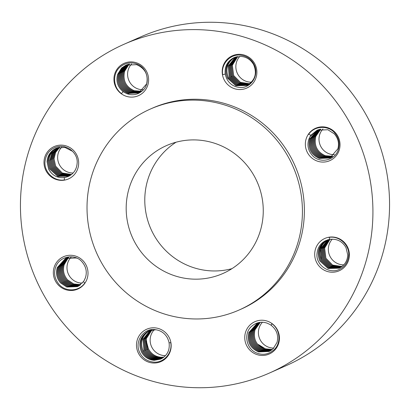 <?xml version="1.0" encoding="UTF-8"?>
<svg xmlns="http://www.w3.org/2000/svg" width="410" height="410" viewBox="0 0 410 410"><rect width="100%" height="100%" fill="white"/><g stroke="black" fill="none" stroke-linecap="round" stroke-linejoin="round"><path stroke-width="0.61" d="M71.114 257.198A15.288 14.934 -113.8 0 0 71.15 278.241A15.288 14.934 -113.8 0 0 82.241 283.125M68.68 257.465L63.319 265.044C61.741 270.661 62.858 275.72 66.666 280.22L72.913 284.335L66.666 280.22C62.853 275.74 61.756 270.626 63.391 264.865L68.127 258.054L64.191 264.66C62.638 270.364 63.755 275.423 67.542 279.835L73.769 283.961L80.673 284.617M64.191 264.66L63.514 264.496M80.293 284.919L72.913 284.335L80.288 284.924M62.52 265.249L68.214 257.562L62.448 265.434C60.895 271.138 62.012 276.196 65.795 280.604C61.966 276.058 60.87 270.943 62.52 265.249M72.042 284.724L65.81 280.599L72.027 284.73L79.904 285.206L72.027 284.73M67.732 257.68L61.577 265.818C59.998 271.43 61.116 276.489 64.924 280.988L71.171 285.109L64.924 280.988C61.11 276.509 60.014 271.394 61.649 265.634L67.742 257.675M79.504 285.483L71.171 285.109L79.494 285.488M67.281 257.803L60.777 266.018C59.127 271.712 60.224 276.827 64.068 281.368L70.3 285.493L79.094 285.739M79.089 285.744L70.284 285.498L64.052 281.378C60.244 276.873 59.127 271.815 60.706 266.203L67.271 257.808M66.82 257.946L59.906 266.403C58.256 272.096 59.353 277.211 63.196 281.752L69.428 285.878L78.684 285.985M78.674 285.99L69.408 285.883L63.181 281.762C59.368 277.257 58.256 272.204 59.834 266.587L59.158 266.423M66.815 257.951L59.834 266.587M66.369 258.105L59.035 266.787C57.385 272.481 58.481 277.601 62.325 282.136L68.557 286.262L78.264 286.216L68.537 286.267L62.31 282.147C58.522 277.734 57.405 272.676 58.958 266.971L66.364 258.11M65.923 258.274L58.164 267.171C56.524 272.932 57.62 278.052 61.454 282.526L67.681 286.646L77.833 286.426L67.665 286.657L61.438 282.531C57.625 278.031 56.508 272.973 58.087 267.356L65.918 258.279M77.413 286.626L66.809 287.031L60.583 282.91C56.739 278.369 55.642 273.25 57.287 267.556L65.492 258.459M77.054 258.249L76.28 257.967L65.477 258.464L57.215 267.74C55.663 273.444 56.78 278.503 60.567 282.915L66.794 287.041L77.398 286.631L83.384 281.69L84.803 283.028C78.986 291.725 65.369 292.104 58.912 284.212C54.73 278.959 53.607 273.393 55.529 267.515C59.122 255.891 75.255 253.267 82.2 262.067C86.1 266.756 87.186 271.948 85.459 277.642L84.306 280.209A15.288 14.934 66.2 0 1 83.384 281.69M58.153 284.853A17.686 17.276 -113.8 0 0 82.676 285.816A17.686 17.276 -113.8 0 0 83.194 260.919A17.686 17.276 -113.8 0 0 58.676 259.955A17.686 17.276 -113.8 0 0 58.153 284.853M369.641 177.33A179.744 175.552 -113.8 0 0 124.066 44.249A179.744 175.552 -113.8 0 0 23.724 240.014A179.744 175.552 -113.8 0 0 269.298 373.095A179.744 175.552 -113.8 0 0 369.641 177.33M239.097 310.021L241.059 309.155A109.844 107.282 -113.8 0 0 302.38 189.517A109.844 107.282 -113.8 0 0 152.305 108.194L150.347 109.06A109.844 107.282 -113.8 0 0 89.026 228.693A109.844 107.282 -113.8 0 0 239.097 310.021A109.844 107.282 -113.8 0 0 300.417 190.383A109.844 107.282 -113.8 0 0 150.347 109.06M153.463 363.019A17.686 17.276 -113.8 0 0 171.17 346.096A17.686 17.276 -113.8 0 0 154.201 327.805A17.686 17.276 -113.8 0 0 136.494 344.733A17.686 17.276 -113.8 0 0 153.463 363.019M274.09 350.77A17.686 17.276 -113.8 0 0 274.613 325.873A17.686 17.276 -113.8 0 0 250.09 324.91A17.686 17.276 -113.8 0 0 249.572 349.812A17.686 17.276 -113.8 0 0 274.09 350.77M349.371 255.286A17.686 17.276 -113.8 0 0 332.402 236.995A17.686 17.276 -113.8 0 0 314.695 253.923A17.686 17.276 -113.8 0 0 331.669 272.209A17.686 17.276 -113.8 0 0 349.371 255.286M335.211 132.491A17.686 17.276 -113.8 0 0 310.693 131.528A17.686 17.276 -113.8 0 0 310.17 156.43A17.686 17.276 -113.8 0 0 334.693 157.394A17.686 17.276 -113.8 0 0 335.211 132.491M239.901 54.325A17.686 17.276 -113.8 0 0 222.194 71.253A17.686 17.276 -113.8 0 0 239.168 89.539A17.686 17.276 -113.8 0 0 256.875 72.616A17.686 17.276 -113.8 0 0 239.901 54.325M119.274 66.574A17.686 17.276 -113.8 0 0 118.756 91.476A17.686 17.276 -113.8 0 0 143.274 92.434A17.686 17.276 -113.8 0 0 143.797 67.537A17.686 17.276 -113.8 0 0 119.274 66.574M43.993 162.063A17.686 17.276 -113.8 0 0 60.962 180.349A17.686 17.276 -113.8 0 0 78.669 163.421A17.686 17.276 -113.8 0 0 61.7 145.135A17.686 17.276 -113.8 0 0 43.993 162.063M269.298 373.095L285.934 365.751A179.744 175.552 -113.8 0 0 386.276 169.986A179.744 175.552 -113.8 0 0 140.702 36.905L124.066 44.249M169.079 342.893A15.288 14.934 -113.8 0 0 168.684 341.166L167.695 338.481C164.917 333.13 160.535 330.163 154.539 329.579C143.567 328.21 134.152 341.658 139.718 352.574C142.454 358.171 147.098 361.348 153.647 362.112C163.6 363.127 172.769 353.046 170.734 342.581L169.079 342.893C169.94 349.986 167.372 355.275 161.386 358.77L154.227 360.318C148.446 359.836 144.151 356.972 141.363 351.724C138.088 343.032 140.307 336.22 148.02 331.29L155.856 329.712M271.22 325.35A15.288 14.934 -113.8 0 0 269.744 324.392L267.176 323.167C261.508 321.296 256.383 322.296 251.796 326.165C243.186 333.043 245.979 349.453 257.413 353.276C263.199 355.321 268.622 354.255 273.685 350.089C281.281 343.641 280.614 329.773 271.886 323.685L271.22 325.35C276.786 329.871 278.723 335.554 277.032 342.406L273.178 348.705L269.032 351.493L258.515 351.929C250.126 348.131 246.912 341.663 248.88 332.515L257.111 323.326L260.37 322.311M341.976 266.5L332.628 265.08L325.914 258.213L324.628 248.065L329.978 239.337A15.288 14.934 -113.8 0 0 328.282 239.707L325.632 240.665C320.379 243.376 317.499 247.763 316.991 253.831C315.767 264.932 329.102 274.705 339.675 269.211C345.102 266.51 348.116 261.836 348.715 255.179C349.479 245.057 339.337 235.54 329.015 237.405L329.973 239.337C337.025 238.625 342.36 241.357 345.989 247.537L347.741 254.876C347.49 260.663 344.871 264.978 339.885 267.822L339.085 268.207L328.097 268.473L319.81 260.909C316.494 252.217 318.672 245.39 326.345 240.434L326.524 240.342C318.693 245.354 316.458 252.206 319.826 260.898L328.108 268.463L339.09 268.202M310.923 135.238A15.288 14.934 -113.8 0 0 310.001 136.725L308.822 139.303C307.044 145.017 308.079 150.229 311.933 154.939C318.785 163.78 334.821 161.202 338.311 149.619C340.192 143.766 339.014 138.221 334.785 132.989C328.246 125.132 314.547 125.547 308.648 134.28L310.923 135.238L317.058 130.236L327.862 129.734L334.232 133.798C338.117 138.165 339.331 143.182 337.876 148.84L329.85 158.014L319.246 158.424C310.939 154.596 307.746 148.164 309.668 139.123L317.499 130.047L309.745 138.944C307.746 148.133 310.918 154.626 319.267 158.414L329.865 158.009M225.228 74.036A15.288 14.934 -113.8 0 0 225.623 75.763L226.586 78.459C229.313 83.835 233.649 86.823 239.589 87.432C250.474 88.842 259.791 75.43 254.128 64.56C251.34 58.984 246.651 55.827 240.05 55.089C230.015 54.11 220.759 64.226 222.717 74.728L225.228 74.036C224.485 66.891 227.166 61.551 233.275 58.01L234.028 57.651M123.087 91.579A15.288 14.934 -113.8 0 0 124.563 92.537L127.105 93.777C132.722 95.668 137.801 94.689 142.337 90.841C150.849 84.009 147.964 67.64 136.427 63.863C130.6 61.833 125.127 62.92 120.007 67.112C112.33 73.6 112.919 87.499 121.56 93.623L123.087 91.579C117.639 87.007 115.82 81.272 117.629 74.369L121.616 68.009L125.86 65.18L136.576 64.657C145.109 68.388 148.466 74.794 146.652 83.876L138.652 92.962L128.135 93.403C119.746 89.605 116.537 83.133 118.5 73.984L122.487 67.624L126.306 64.995L122.503 67.619L118.516 73.979C116.548 83.02 119.699 89.472 127.981 93.331L138.626 92.973M64.334 177.591A15.288 14.934 -113.8 0 0 66.025 177.222L68.649 176.279C73.851 173.589 76.685 169.222 77.141 163.18C78.274 152.115 64.841 142.388 54.166 147.928C48.693 150.644 45.628 155.344 44.977 162.022C44.131 172.179 54.192 181.732 64.437 179.903L64.334 177.591C57.4 178.253 52.183 175.47 48.672 169.238L47.058 161.837C47.401 156.01 50.117 151.654 55.206 148.763L56.026 148.369L64.744 147.339L72.642 151.377M127.459 221.728A69.9 68.27 -113.8 0 0 222.963 273.48A69.9 68.27 -113.8 0 0 261.985 197.348A69.9 68.27 -113.8 0 0 166.48 145.596A69.9 68.27 -113.8 0 0 127.459 221.728M176.095 142.203A69.9 68.27 -113.8 0 0 146.057 213.518A69.9 68.27 -113.8 0 0 231.942 268.663M154.319 329.681A15.288 14.934 -113.8 0 0 151.275 345.999A15.288 14.934 -113.8 0 0 164.81 355.644A15.288 14.934 -113.8 0 0 165.461 355.654M262.451 322.239A15.288 14.934 -113.8 0 0 259.714 338.85A15.288 14.934 -113.8 0 0 273.788 348.085M332.259 239.153A15.288 14.934 -113.8 0 0 328.343 249.024A15.288 14.934 -113.8 0 0 343.795 264.845M322.957 128.965A15.288 14.934 -113.8 0 0 323.167 149.819A15.288 14.934 -113.8 0 0 334.519 154.703M239.845 56.39A15.288 14.934 -113.8 0 0 237.031 72.642A15.288 14.934 -113.8 0 0 250.515 82.164A15.288 14.934 -113.8 0 0 251.427 82.174M131.63 63.914A15.288 14.934 -113.8 0 0 128.955 80.637A15.288 14.934 -113.8 0 0 143.233 89.744M61.731 147.103A15.288 14.934 -113.8 0 0 57.641 157.163A15.288 14.934 -113.8 0 0 73.129 172.984M59.711 147.282L55.601 152.417L54.033 158.757L55.647 166.158L62.279 172.984L71.53 174.475M59.24 147.369L54.853 152.582L53.177 159.136L54.791 166.537L61.649 173.476L71.161 174.762L61.643 173.486L54.771 166.542L53.162 159.141L54.873 152.515L59.23 147.369M53.915 166.921L52.306 159.521L53.9 166.926L60.998 173.983L70.776 175.039L61.034 173.983L53.915 166.921M58.292 147.579L53.336 152.925L51.434 159.905L53.044 167.306L60.372 174.47L70.407 175.29M70.402 175.296L60.367 174.481L53.028 167.311L51.414 159.91L53.361 152.853L58.281 147.585M57.82 147.713L52.608 153.027L50.543 160.3L52.157 167.695L59.737 174.978L70.033 175.526L59.773 174.978L52.172 167.69L50.563 160.289L52.613 153.038L57.825 147.708M57.359 147.856L51.86 153.207L49.671 160.684L51.286 168.085L59.122 175.47L69.674 175.736L59.158 175.475L51.301 168.074L49.687 160.674L51.865 153.212L57.369 147.851M69.254 175.946L58.512 175.951L50.43 168.459L48.816 161.058C49.21 155.103 51.983 150.716 57.128 147.902M56.949 147.995C51.865 150.88 49.149 155.241 48.8 161.068L50.415 168.469L58.471 175.946L69.249 175.951M56.472 148.184L56.257 148.287C51.071 151.157 48.303 155.544 47.944 161.448L49.559 168.843L57.836 176.408L68.824 176.146M69.756 175.695L68.813 176.151L57.83 176.418L49.543 168.853L47.929 161.453C48.318 155.544 51.035 151.188 56.078 148.379L56.462 148.184M66.025 177.222C58.481 178.76 52.7 176.095 48.687 169.233L47.073 161.832C47.468 155.872 50.235 151.485 55.386 148.671L56.032 148.369M129.55 64.093L128.591 64.929L124.604 71.289C122.631 80.421 125.844 86.894 134.239 90.707L141.542 91.256M127.735 65.308L123.748 71.668L127.72 65.313L129.063 64.18L127.735 65.308M122.877 72.052L126.864 65.692L128.596 64.278L126.849 65.697L122.862 72.057C120.914 81.113 124.071 87.561 132.338 91.409L140.758 91.814L132.497 91.476C124.102 87.668 120.888 81.195 122.862 72.057M125.993 66.077L122.006 72.437C120.033 81.482 123.19 87.93 131.466 91.794L140.353 92.071L131.625 91.861C123.236 88.063 120.022 81.59 121.985 72.447L125.978 66.087L128.12 64.396L125.993 66.077M121.129 72.821L125.122 66.461L127.664 64.519L125.106 66.471L121.114 72.831C119.151 81.98 122.364 88.447 130.754 92.245L139.928 92.322L130.595 92.178C122.323 88.335 119.172 81.882 121.129 72.821M139.518 92.547L129.724 92.563C121.452 88.719 118.3 82.266 120.258 73.206L124.25 66.845L127.202 64.662M139.508 92.547L129.878 92.629C121.493 88.837 118.28 82.364 120.243 73.216L124.23 66.856L127.197 64.667M119.387 73.595L123.379 67.235L126.751 64.821L123.359 67.24L119.371 73.6C117.398 82.733 120.612 89.206 129.006 93.014L139.082 92.762L128.853 92.947C120.581 89.103 117.429 82.651 119.387 73.595M124.563 92.537C118.059 88.129 115.753 82.072 117.644 74.364L121.632 68.004L125.906 65.159M234.458 57.467L234.161 57.615C226.453 62.545 224.234 69.357 227.504 78.049L235.842 85.705L246.81 85.434M234.013 57.656L240.567 56.395C246.338 56.775 250.7 59.542 253.662 64.688C257.203 73.349 255.158 80.155 247.522 85.095L246.799 85.439L235.832 85.716L227.57 78.223C224.173 69.495 226.366 62.627 234.146 57.62L234.448 57.472M225.623 75.763C224.009 67.973 226.566 62.053 233.29 58L233.956 57.682M317.073 130.226L310.001 136.725M147.554 349.202L148.405 348.818C151.264 354.004 155.534 356.813 161.202 357.238L163.938 357.1M148.405 348.818L146.273 340.982L147.467 349.028C150.306 354.317 154.601 357.182 160.346 357.617L163.559 357.397L160.33 357.622C154.58 357.151 150.316 354.348 147.533 349.202L146.262 338.727L151.951 329.942M163.165 357.689L159.475 358.002L163.159 357.694M145.791 349.971L144.633 339.019L150.998 330.158L144.674 338.926L145.724 349.797C148.563 355.086 152.858 357.95 158.603 358.386L162.765 357.961L158.588 358.391C152.838 357.925 148.574 355.116 145.791 349.971L144.935 350.355M162.36 358.222L157.732 358.77C151.966 358.309 147.697 355.501 144.92 350.355L143.823 339.167L150.537 330.286L143.859 339.106L144.853 350.181C147.636 355.434 151.931 358.299 157.732 358.77L162.355 358.222M144.043 350.74L143.023 339.321L150.08 330.429L143.054 339.26L143.977 350.565C146.765 355.818 151.059 358.683 156.861 359.155L161.94 358.468L156.861 359.155C151.095 358.694 146.826 355.885 144.043 350.74L143.192 351.129M161.53 358.694L155.99 359.539L161.519 358.699M155.118 359.929L161.104 358.909L155.098 359.934C149.353 359.462 145.084 356.654 142.301 351.508C138.913 342.77 141.101 335.903 148.876 330.911L148.891 330.901C141.178 335.851 138.959 342.663 142.234 351.339C145.078 356.628 149.373 359.493 155.118 359.929M160.587 359.145L154.247 360.313C148.558 359.893 144.289 357.084 141.429 351.898C138.037 343.17 140.225 336.303 148.005 331.295L148.743 330.947M149.747 330.527C141.973 335.534 139.779 342.401 143.172 351.124C146.037 356.316 150.301 359.124 155.974 359.549C150.188 359.068 145.893 356.203 143.105 350.95C139.83 342.278 142.05 335.467 149.768 330.516M146.662 349.586C149.522 354.778 153.786 357.587 159.459 358.007C153.673 357.525 149.383 354.665 146.595 349.412L145.483 338.778L151.48 330.04L145.447 338.87L146.662 349.586M257.08 323.336L248.896 332.505C246.928 341.556 250.079 348.008 258.361 351.862L269.078 351.472M259.386 351.544C250.992 347.736 247.778 341.263 249.751 332.126L257.552 323.141L249.767 332.12C247.804 341.181 250.961 347.634 259.233 351.478L269.472 351.288L259.386 351.544M269.898 351.073L260.104 351.093C251.832 347.244 248.68 340.792 250.638 331.736L258.003 322.967L250.623 331.741C248.66 340.889 251.868 347.362 260.258 351.16L269.888 351.078M270.308 350.847L261.129 350.776L260.842 351.329M270.318 350.842L260.975 350.709C252.703 346.86 249.552 340.408 251.509 331.352L258.454 322.808L251.494 331.357C249.531 340.505 252.744 346.978 261.129 350.776M270.723 350.606L262 350.391C253.616 346.593 250.402 340.121 252.365 330.972L258.905 322.665L252.381 330.967C250.423 340.023 253.575 346.476 261.846 350.324L270.728 350.601M262.877 350.002C254.487 346.209 251.274 339.736 253.236 330.588L259.366 322.537L253.252 330.583C251.284 339.623 254.436 346.076 262.718 349.935L271.138 350.34L262.877 350.002L262.584 350.56M271.538 350.068L263.589 349.551C255.312 345.691 252.155 339.239 254.128 330.193L259.848 322.424L254.108 330.204C252.14 339.337 255.348 345.809 263.748 349.617L271.528 350.073M265.198 349.407L265.49 348.848L258.295 344.487L264.46 349.166L271.927 349.776L264.619 349.233C256.224 345.425 253.011 338.952 254.984 329.819L260.314 322.321M265.49 348.848L272.307 349.479M339.516 268.007L328.738 268.002L320.681 260.524C317.33 251.919 319.508 245.093 327.216 240.045L327.349 239.978M339.526 268.002L328.784 268.002L320.697 260.514C317.366 251.74 319.6 244.883 327.395 239.958M328.087 239.66C320.415 244.621 318.237 251.448 321.553 260.135L329.389 267.525L339.941 267.791L329.425 267.525L321.568 260.13L320.61 248.716L327.708 239.865M328.108 239.753L321.399 248.568L322.424 259.75L330.035 267.043L340.361 267.561M340.372 267.561L330.07 267.048L322.439 259.745L321.404 248.593L328.118 239.753M328.559 239.635L322.204 248.424L323.295 259.366L330.685 266.561L340.777 267.32L330.716 266.561L323.316 259.361L322.209 248.45L328.564 239.63M341.192 267.053L331.341 266.059L324.187 258.976L323.008 248.352L329.035 239.517L323.013 248.281L324.166 258.982L331.336 266.069L341.181 267.059M341.581 266.787L331.977 265.577L325.043 258.597L323.808 248.209L329.502 239.419L323.823 248.204L325.058 258.592L331.987 265.567L341.591 266.782M342.027 266.459L338.563 266.52L342.273 266.264M330.281 157.814L320.123 158.04C311.754 154.155 308.581 147.661 310.616 138.554L317.95 129.873L310.544 138.739C308.653 147.866 311.846 154.298 320.123 158.04L330.291 157.814M320.994 157.655L330.706 157.599L321.01 157.645C312.686 153.827 309.494 147.395 311.415 138.354L318.396 129.719L311.487 138.17C309.453 147.277 312.63 153.77 321.01 157.645M321.865 157.266L331.126 157.373L321.881 157.261C313.558 153.442 310.365 147.011 312.287 137.97L318.852 129.575L312.358 137.786C310.324 146.893 313.501 153.386 321.881 157.261M331.552 157.122L322.752 156.876C314.373 153.002 311.195 146.508 313.23 137.401L319.323 129.447L313.158 137.586C311.236 146.626 314.429 153.058 322.737 156.881L331.541 157.127M319.795 129.329L314.101 137.017C312.102 146.211 315.28 152.699 323.623 156.492L331.946 156.871L323.623 156.492C315.3 152.674 312.107 146.242 314.029 137.201L319.785 129.334M332.346 156.594L324.479 156.113C316.207 152.376 313.014 145.945 314.901 136.817L320.261 129.232L314.972 136.632C312.979 145.827 316.151 152.315 324.494 156.107L332.356 156.589M332.741 156.307L325.35 155.728C317.079 151.992 313.886 145.555 315.772 136.433L320.748 129.15M235.017 57.236C227.242 62.228 225.049 69.095 228.442 77.838L236.56 85.275L247.235 85.239L236.432 85.208L228.375 77.664C225.1 68.988 227.319 62.176 235.032 57.231M235.355 57.139L228.319 65.969L229.246 77.28L237.077 84.732L247.671 85.019L237.123 84.762L229.313 77.454L228.288 66.03L235.345 57.144M248.081 84.798L237.769 84.286L230.184 77.07L229.093 65.882L235.806 57L229.123 65.82L230.118 76.895L237.728 84.25L248.086 84.793M248.496 84.552L238.42 83.799L231.055 76.685L229.902 65.733L236.268 56.872M248.501 84.547L238.374 83.763L230.989 76.511L229.938 65.636L236.278 56.867M248.901 84.291L239.071 83.312L231.927 76.296L230.712 65.585L236.739 56.754L230.743 65.523L231.86 76.122L239.081 83.302L248.906 84.291M237.216 56.657L231.527 65.441L232.798 75.911L239.804 82.861L249.3 84.019L239.732 82.81L232.731 75.737L231.563 65.344L237.226 56.652M237.703 56.57L232.347 65.298L233.674 75.527L240.45 82.364L249.695 83.732M141.158 91.538L133.209 91.025C124.932 87.161 121.775 80.708 123.748 71.668C121.765 80.821 124.978 87.294 133.368 91.092L141.148 91.543M58.753 147.467L54.079 152.756L52.29 159.526L54.12 152.699L58.763 147.467M63.319 265.044L62.643 264.88M61.577 265.818L60.9 265.654M147.533 349.202L146.683 349.586M264.619 349.233L264.327 349.791M310.544 138.739L309.868 138.575M314.029 137.201L313.358 137.037M228.442 77.838L227.591 78.223M231.927 76.296L231.076 76.685M129.006 93.014L128.719 93.572M132.497 91.476L132.204 92.035"/></g></svg>
